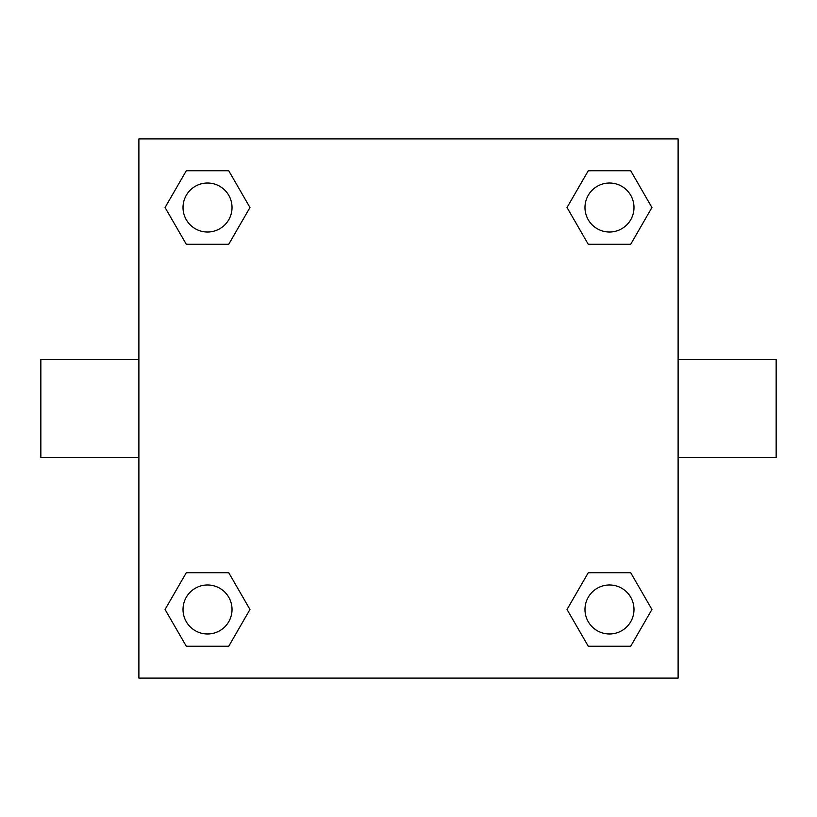 <?xml version="1.0" encoding="UTF-8"?>
<svg xmlns="http://www.w3.org/2000/svg" width="817" height="817" viewBox="0 0 817 817"><rect width="100%" height="100%" fill="white"/><g stroke="black" fill="none" stroke-linecap="round" stroke-linejoin="round"><path stroke-width="1.23" d="M228.74 244.283L186.296 244.283L165.065 207.518L186.296 170.753L228.74 170.753L249.971 207.518L228.74 244.283L186.296 244.283L210.347 244.283M210.347 572.717L228.74 572.717L249.971 609.482L228.74 646.247L186.296 646.247L165.065 609.482L186.296 572.717L228.74 572.717M606.653 244.283L588.26 244.283L567.029 207.518L588.26 170.753L630.704 170.753L651.935 207.518L630.704 244.283L588.26 244.283M588.26 572.717L630.704 572.717L651.935 609.482L630.704 646.247L588.26 646.247L567.029 609.482L588.26 572.717L630.704 572.717L606.653 572.717M678.11 457.52L776.15 457.52L776.15 359.48L678.11 359.48M138.89 359.48L40.85 359.48L40.85 457.52L138.89 457.52M138.89 138.89L678.11 138.89L678.11 678.11L138.89 678.11L138.89 138.89M630.704 646.247L588.26 646.247L630.704 646.247M633.992 609.482A24.51 24.51 0 0 0 597.227 588.26A24.51 24.51 0 0 0 597.227 630.704A24.51 24.51 0 0 0 633.992 609.482M228.74 646.247L186.296 646.247L228.74 646.247M232.028 609.482A24.51 24.51 0 0 0 195.263 588.26A24.51 24.51 0 0 0 195.263 630.704A24.51 24.51 0 0 0 232.028 609.482M588.26 170.753L630.704 170.753L588.26 170.753M633.992 207.518A24.51 24.51 0 0 0 597.227 186.296A24.51 24.51 0 0 0 597.227 228.74A24.51 24.51 0 0 0 633.992 207.518M186.296 170.753L228.74 170.753L186.296 170.753M232.028 207.518A24.51 24.51 0 0 0 195.263 186.296A24.51 24.51 0 0 0 195.263 228.74A24.51 24.51 0 0 0 232.028 207.518"/></g></svg>
